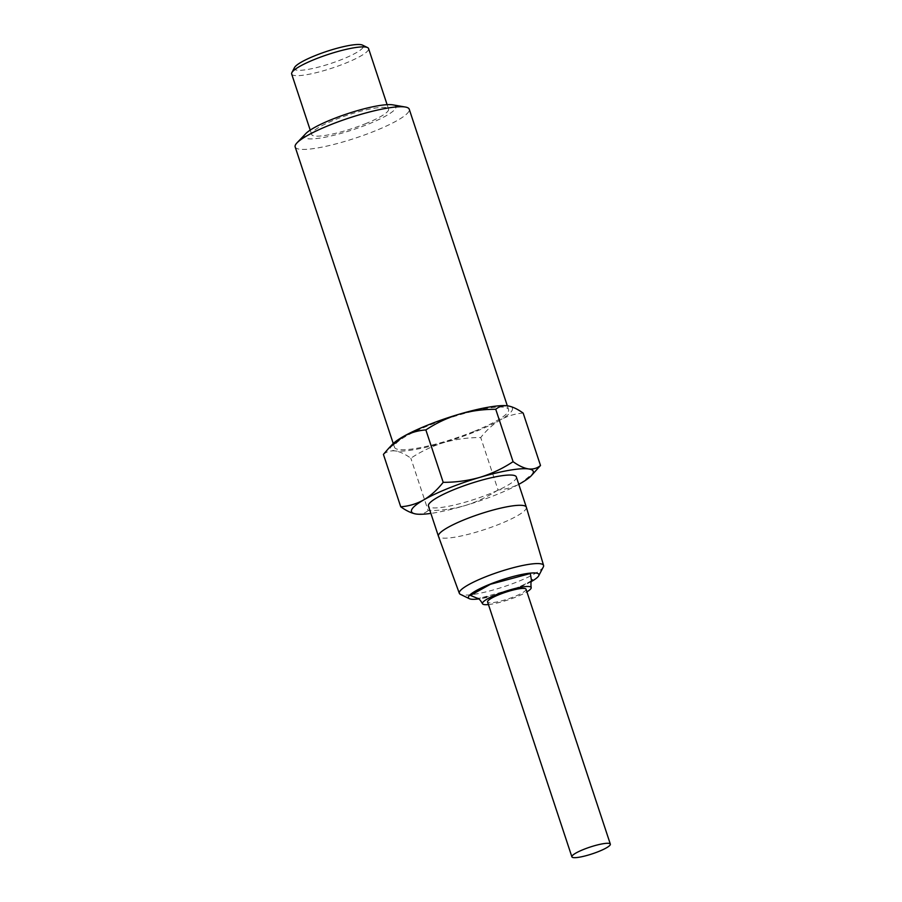 <?xml version="1.0" encoding="UTF-8"?>
<svg xmlns="http://www.w3.org/2000/svg" width="902" height="902" viewBox="0 0 902 902"><rect width="100%" height="100%" fill="white"/><g stroke="black" fill="none" stroke-linecap="round" stroke-linejoin="round"><path stroke-width="0.68" stroke-dasharray="4.51 3.38" d="M473.775 431.494A60.073 10.531 -18.3 0 1 394.49 447.257A60.073 10.531 -18.3 0 1 429.273 425.293A60.073 10.531 -18.3 0 1 508.559 409.531A60.073 10.531 -18.3 0 1 473.775 431.494M295.168 146.936A60.073 10.531 161.7 0 0 374.454 131.173A60.073 10.531 161.7 0 0 409.237 109.21M392.517 444.246A64.121 11.241 161.7 0 0 395.358 450.944A64.121 11.241 161.7 0 0 444.01 442.532A64.121 11.241 161.7 0 0 475.275 431.697A64.121 11.241 161.7 0 0 500.17 419.982A64.121 11.241 161.7 0 0 508.446 405.968M305.744 133.665A48.257 8.468 161.7 0 0 320.03 138.096A48.257 8.468 161.7 0 0 367.993 124.251A48.257 8.468 161.7 0 0 392.821 104.858M523.171 413.105C515.121 413.668 507.454 415.957 500.17 419.982C492.988 424.29 486.505 430.153 480.721 437.56C468.194 437.504 455.95 439.161 444.01 442.532C432.148 446.186 421.087 451.417 410.838 458.205C405.235 454.157 400.071 451.733 395.358 450.944C390.724 450.436 386.744 451.586 383.418 454.394M365.118 123.856A40.5 7.103 161.7 0 0 388.57 109.052A40.5 7.103 161.7 0 0 335.116 119.684A40.5 7.103 161.7 0 0 311.664 134.477A40.5 7.103 161.7 0 0 365.118 123.856M535.281 471.498L521.04 483.077C513.757 487.091 506.09 489.391 498.039 489.944L480.721 437.56M498.039 489.944C487.779 496.743 476.73 501.963 464.868 505.616C452.917 508.999 440.683 510.656 428.157 510.588L410.838 458.205M428.157 510.588C424.819 513.396 420.839 514.546 416.217 514.039L415.54 513.926M291.662 73.998A40.5 7.103 161.7 0 0 345.116 63.365A40.5 7.103 161.7 0 0 368.568 48.561M518.785 484.34A64.121 11.241 -18.3 0 1 496.134 494.792A64.121 11.241 -18.3 0 1 464.868 505.616A64.121 11.241 -18.3 0 1 430.885 513.407M294.503 67.571A36.362 6.382 161.7 0 0 342.298 59.284A36.362 6.382 161.7 0 0 362.446 45.1M516.339 476.955A46.295 8.118 -18.3 0 1 489.527 493.868A46.295 8.118 -18.3 0 1 428.439 506.022M526.351 507.24A46.295 8.118 -18.3 0 1 499.539 524.118A46.295 8.118 -18.3 0 1 438.462 536.307M543.331 566.941A44.367 7.78 -18.3 0 1 517.872 581.621A44.367 7.78 -18.3 0 1 460.426 594.362M531.312 581.553A37.106 6.506 -18.3 0 1 517.432 588.036A37.106 6.506 -18.3 0 1 478.782 598.928M531.571 581.001L516.936 587.969L478.24 598.635M488.456 604.566A25.651 4.499 161.7 0 0 516.316 596.91A25.651 4.499 161.7 0 0 526.903 591.847M526.046 589.231A20.25 3.552 -18.3 0 1 514.32 596.628A20.25 3.552 -18.3 0 1 487.587 601.95M394.49 447.257L393.249 443.525M508.559 409.531L507.319 405.799M310.22 130.113L311.664 134.477M387.116 104.677L388.57 109.052M532.372 579.783C532.18 579.58 532.913 581.023 516.294 588.036C497.554 596.233 472.772 599.413 476.876 598.139"/><path stroke-width="1.35" d="M507.319 405.799L409.237 109.21A60.073 10.531 161.7 0 0 405.359 107.034A60.073 10.531 161.7 0 0 329.952 124.983A60.073 10.531 161.7 0 0 296.972 142.877A60.073 10.531 161.7 0 0 295.168 146.936L393.249 443.525M459.039 414.255A64.121 11.241 161.7 0 0 427.773 425.09A64.121 11.241 161.7 0 0 402.867 436.805A64.121 11.241 161.7 0 0 392.517 444.246L388.627 448.384L402.867 436.805C410.151 432.78 417.818 430.491 425.868 429.927C436.128 423.139 447.189 417.919 459.039 414.255C470.991 410.884 483.224 409.226 495.75 409.294C499.088 406.486 503.068 405.336 507.691 405.844A64.121 11.241 161.7 0 0 459.039 414.255M508.446 405.968A64.121 11.241 161.7 0 0 508.345 405.945A64.121 11.241 161.7 0 0 507.691 405.844L508.345 405.945M405.359 107.034L392.821 104.858A48.257 8.468 161.7 0 0 332.24 119.278A48.257 8.468 161.7 0 0 305.744 133.665L296.972 142.877M507.691 405.844C512.415 406.633 517.568 409.057 523.171 413.105L540.501 465.488L531.391 475.625A64.121 11.241 -18.3 0 1 521.04 483.077A64.121 11.241 -18.3 0 1 518.785 484.34M430.885 513.407A64.121 11.241 -18.3 0 1 416.217 514.039C411.504 513.238 406.34 510.825 400.736 506.777L383.418 454.394L388.627 448.384M400.736 506.777C408.786 506.214 416.453 503.925 423.737 499.9C430.919 495.593 437.402 489.73 443.198 482.322L425.868 429.927M443.198 482.322C455.713 482.378 467.958 480.721 479.909 477.35C491.759 473.697 502.82 468.465 513.08 461.677L495.75 409.294M513.08 461.677C518.673 465.725 523.837 468.149 528.561 468.939C533.183 469.446 537.164 468.296 540.501 465.488M387.116 104.677L368.568 48.561A40.5 7.103 161.7 0 0 367.554 47.569A40.5 7.103 161.7 0 0 315.114 59.194A40.5 7.103 161.7 0 0 291.876 72.6A40.5 7.103 161.7 0 0 291.662 73.998L310.22 130.113M416.217 514.039A64.121 11.241 -18.3 0 1 415.563 513.937A64.121 11.241 -18.3 0 1 423.737 499.9A64.121 11.241 -18.3 0 1 448.644 488.185A64.121 11.241 -18.3 0 1 479.909 477.35A64.121 11.241 -18.3 0 1 528.561 468.939A64.121 11.241 -18.3 0 1 531.391 475.625M367.554 47.569L362.446 45.1A36.362 6.382 161.7 0 0 315.362 55.541A36.362 6.382 161.7 0 0 294.503 67.571L291.876 72.6M478.782 598.928A37.106 6.506 -18.3 0 1 469.378 598.691L460.426 594.362A44.367 7.78 -18.3 0 1 459.332 593.313L438.462 536.307A46.295 8.118 -18.3 0 1 438.44 536.273L428.439 506.022A46.295 8.118 -18.3 0 1 455.239 489.098A46.295 8.118 -18.3 0 1 516.339 476.955L526.34 507.195A46.295 8.118 -18.3 0 1 526.351 507.24L543.579 565.441A44.367 7.78 -18.3 0 1 543.331 566.941L538.72 575.758A37.106 6.506 -18.3 0 1 531.312 581.553M438.44 536.273A46.295 8.118 -18.3 0 1 465.252 519.349A46.295 8.118 -18.3 0 1 526.34 507.195M459.332 593.313A44.367 7.78 -18.3 0 1 485.005 577.054A44.367 7.78 -18.3 0 1 543.579 565.441M469.378 598.691A37.106 6.506 -18.3 0 1 489.944 584.214A37.106 6.506 -18.3 0 1 538.72 575.758M478.24 598.635L470.382 595.41L490.44 584.282L530.331 573.514L531.571 581.001M526.903 591.847A25.651 4.499 161.7 0 0 531.165 587.529A25.651 4.499 161.7 0 0 497.318 594.271A25.651 4.499 161.7 0 0 482.469 603.641A25.651 4.499 161.7 0 0 488.456 604.566M571.891 856.844L487.587 601.95A20.25 3.552 -18.3 0 1 499.313 594.542A20.25 3.552 -18.3 0 1 526.046 589.231L610.338 844.125A20.25 3.552 -18.3 0 1 598.612 851.522A20.25 3.552 -18.3 0 1 571.891 856.844A20.25 3.552 -18.3 0 1 583.617 849.436A20.25 3.552 -18.3 0 1 610.338 844.125M476.876 598.139C477.135 598.928 478.161 596.312 482.469 603.641M532.372 579.783C532.665 580.516 530.229 579.152 531.165 587.529"/></g></svg>
